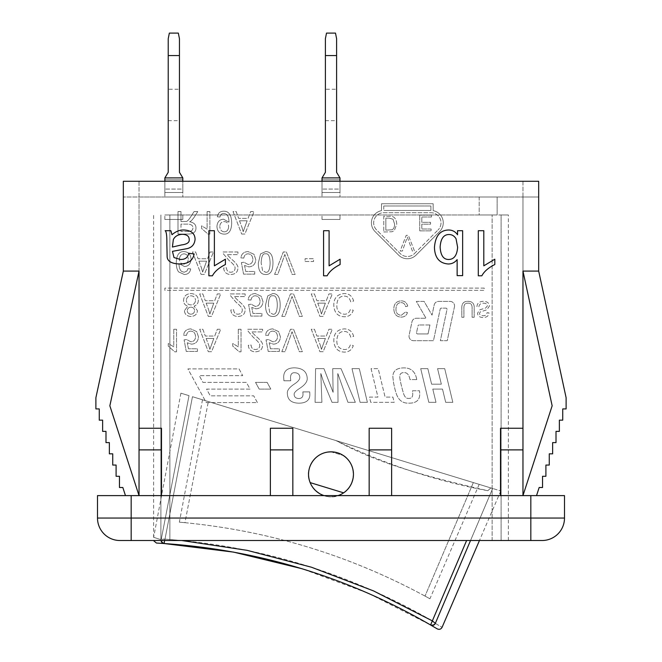 <?xml version="1.0" encoding="UTF-8"?>
<svg xmlns="http://www.w3.org/2000/svg" width="662" height="662" viewBox="0 0 662 662"><rect width="100%" height="100%" fill="white"/><g stroke="black" fill="none" stroke-linecap="round" stroke-linejoin="round"><path stroke-width="0.5" stroke-dasharray="3.31 2.48" d="M310.147 482.606C304.024 468.663 315.658 451.385 330.884 451.823C320.325 452.452 313.209 457.748 309.526 467.711C314.764 455.067 324.115 450.102 337.562 452.808C324.115 450.102 314.764 455.067 309.526 467.711C313.209 457.748 320.325 452.452 330.884 451.823L337.562 452.808L330.884 451.823C315.658 451.385 304.024 468.663 310.147 482.606L343.628 492.842C349.95 488.266 353.227 482.077 353.45 474.282C352.118 487.911 344.629 495.391 331 496.732C316.469 497.294 304.752 481.365 309.526 467.711C302.997 485.511 324.529 503.757 341.046 494.357C358.928 486.578 356.545 457.525 337.562 452.808C354.824 457.194 359.094 482.565 344.298 492.371C328.244 505.652 302.294 487.207 309.526 467.711C304.752 481.365 316.469 497.294 331 496.732C344.629 495.391 352.118 487.911 353.45 474.282C353.177 466.222 349.759 459.941 343.206 455.431C349.759 459.941 353.177 466.222 353.45 474.282C353.21 466.271 349.793 459.991 343.206 455.431L337.562 452.808L343.206 455.431C349.793 459.991 353.21 466.271 353.45 474.282C353.227 482.077 349.95 488.266 343.628 492.842A22.45 22.45 0 0 1 310.147 482.606A22.45 22.45 0 0 0 343.628 492.842M164.855 219.453L164.855 214.96L164.855 219.453L182.82 219.453L182.82 214.96L164.855 214.96L182.82 214.96L182.82 219.453L164.855 219.453M164.855 181.28L164.855 196.995L164.855 177.912L164.855 192.51L164.855 177.912L164.855 192.51L164.855 177.912L168.222 172.302L168.222 38.71L169.348 33.1L178.326 33.1L179.452 38.71L179.452 172.302L182.82 177.912L182.82 189.059L182.82 181.28M168.222 89.229L168.222 120.666L168.222 89.229L179.452 89.229L179.452 120.666L179.452 89.229M182.795 177.879L164.855 177.912M182.82 179.799L182.82 192.51L182.82 177.912L182.82 192.51L182.82 179.799L164.855 179.799L182.82 179.799M164.855 192.51L182.82 192.51L164.855 192.51M168.222 55.55L179.452 55.55M182.82 189.059L182.82 196.995L182.82 189.059L164.855 189.059L182.82 189.059M164.855 196.995L182.82 196.995L164.855 196.995M322.022 219.453L322.022 214.96L322.022 219.453L339.978 219.453L339.978 214.96L322.022 214.96L339.978 214.96L339.978 219.453L322.022 219.453M322.022 181.28L322.022 196.995L322.022 177.912L322.022 192.51L322.022 177.912L322.022 192.51L322.022 177.912L325.39 172.302L325.39 38.71L326.507 33.1L335.493 33.1L336.61 38.71L336.61 172.302L339.978 177.912L339.978 189.059L339.978 181.28M325.39 89.229L325.39 120.666L325.39 89.229L336.61 89.229L336.61 120.666L336.61 89.229M339.962 177.879L322.022 177.912M339.978 179.799L339.978 192.51L339.978 177.912L339.978 192.51L339.978 179.799L322.022 179.799L339.978 179.799M322.022 192.51L339.978 192.51L322.022 192.51M325.39 55.55L336.61 55.55M339.978 189.059L339.978 196.995L339.978 189.059L322.022 189.059L339.978 189.059M322.022 196.995L339.978 196.995L322.022 196.995M181.686 540.515L164.995 539.141L192.46 396.703L490.832 487.927L487.836 490.716C426.725 476.541 379.798 464.285 336.048 440.602L192.46 396.703L164.995 539.141C260.348 546.001 349.47 573.242 432.352 620.882L466.611 540.515M432.352 620.882L435.323 623.397A3.368 3.318 -59.7 0 1 430.581 624.986L432.352 620.882M470.533 540.515L492.669 488.49L500.803 490.972L490.832 487.927L492.669 488.49L435.29 623.306A3.368 3.136 -2.8 0 1 430.805 624.837M336.048 440.602C384.349 464.062 434.942 480.761 487.836 490.716L490.832 487.927L336.048 440.602M164.557 540.515L164.995 539.141L162.215 539.389L162.173 540.515L162.24 539.389L161.296 539.034L189.018 395.653L161.296 539.034L164.995 539.141L164.168 543.535A3.368 3.318 93.7 0 1 161.081 540.515C150.754 540.515 150.754 540.515 161.081 540.515C150.754 540.515 150.754 540.515 161.081 540.515L161.081 540.515M164.068 543.287A3.368 3.136 36.8 0 1 161.238 540.515L162.173 540.515M189.018 395.653L180.892 393.17L189.018 395.653M160.56 539.53L161.023 539.555L160.56 539.53C151.333 536.584 151.333 536.584 160.56 539.53C151.333 536.584 151.333 536.584 160.56 539.53L161.296 539.034L160.56 539.53M430.581 624.986C439.469 630.174 439.469 630.174 430.581 624.986L368.221 593.251L302.112 568.749M473.347 482.581C481.142 484.965 481.142 484.965 473.347 482.581C481.142 484.965 481.142 484.965 473.347 482.581L208.34 401.561C200.553 399.178 200.553 399.178 208.34 401.561C200.553 399.178 200.553 399.178 208.34 401.561L473.347 482.581L425.021 596.081L473.347 482.581M425.021 596.081C431.574 599.681 431.574 599.681 425.021 596.081C431.574 599.681 431.574 599.681 425.021 596.081C350.066 555.55 270.038 531.081 184.946 522.682L208.34 401.561L184.946 522.682C177.499 522.004 177.499 522.004 184.946 522.682C177.499 522.004 177.499 522.004 184.946 522.682C269.748 530.998 349.768 555.459 425.021 596.081M169.869 214.96L492.131 214.96L169.869 214.96L169.869 540.515L169.869 214.96M330.884 451.823L343.206 455.431L330.884 451.823M353.45 474.282A22.45 22.45 0 0 0 309.046 469.557A22.45 22.45 0 0 0 338.009 495.606A22.45 22.45 0 0 0 353.45 474.282M338.009 495.606A22.45 22.45 0 0 1 323.991 495.606L369.164 495.606L369.164 428.248L369.164 495.606L323.991 495.606M479.18 196.995L479.18 214.96L497.145 214.96L479.18 214.96L479.18 196.995L497.145 196.995L497.145 214.96L497.145 196.995L479.18 196.995M448.753 259.471C454.107 259.339 457.061 255.267 457.624 247.249L456.044 238.759C454.314 235.929 451.964 234.522 448.993 234.522C443.648 234.555 440.693 238.717 440.131 247.009C440.611 255.433 443.482 259.578 448.753 259.471M462.647 230.715L462.647 275.624L457.144 275.624L457.144 259.603C454.811 262.524 451.848 263.989 448.24 263.989C439.403 263.302 434.81 257.799 434.446 247.489C435.282 236.094 439.973 230.26 448.513 230.004C452.353 230.004 455.365 231.601 457.55 234.795L457.55 230.715L462.647 230.715M483.806 230.715L483.806 265.834L494.82 259.198L494.82 264.535C488.374 267.787 484.054 271.536 481.853 275.797L478.295 275.797L478.295 230.715L483.806 230.715M329.088 230.715L329.088 265.834L340.111 259.198L340.111 264.535C333.665 267.787 329.345 271.536 327.136 275.797L323.577 275.797L323.577 230.715L329.088 230.715M214.38 230.715L214.38 265.834L225.403 259.198L225.403 264.535C218.957 267.787 214.629 271.536 212.428 275.797L208.869 275.797L208.869 230.715L214.38 230.715M172.451 245.023L172.418 247.042L181.421 244.957C187.056 244.261 189.646 242.424 189.191 239.445C189.158 236.276 186.974 234.563 182.654 234.315C178.202 234.422 175.099 236.16 173.345 239.512L172.451 245.023M183.953 230.004C191.244 230.384 194.951 233.487 195.075 239.313C194.603 244.352 191.963 247.456 187.172 248.622L172.451 251.353L173.998 257.551L180.254 259.438C185.062 259.67 187.876 257.609 188.711 253.24L194.123 253.96C192.94 260.638 188.058 263.981 179.468 263.989C171.566 263.675 167.461 261.275 167.147 256.798L166.874 244.344C166.981 235.945 166.394 231.402 165.128 230.715L170.879 230.715L171.979 234.72C175.852 231.419 179.849 229.838 183.953 230.004M292.836 495.606L292.836 428.248L292.836 495.606L270.377 495.606L270.377 428.248L270.377 495.606L161.487 495.606L292.836 495.606L292.836 449.887L270.377 449.887L270.377 428.248L292.836 428.248L292.836 449.887M391.623 495.606L391.623 428.248L391.623 495.606L500.513 495.606L500.513 428.248L500.513 495.606L369.164 495.606L391.623 495.606L391.623 428.248L369.164 428.248L369.164 449.887L391.623 449.887M125.466 495.606L139.037 495.606L125.466 495.606L122.834 487.505L119.466 487.505L119.466 476.284L116.098 476.284L116.098 465.055L112.73 465.055L112.73 453.834L109.362 453.834L109.362 442.605L105.994 442.605L105.994 431.376L102.627 431.376L102.627 420.155L99.259 420.155L99.259 408.926L95.891 408.926L95.891 397.705L123.322 271.089L139.037 271.089L109.851 405.798L139.037 495.606L161.487 495.606L161.487 428.248L161.487 495.606L139.037 495.606L139.037 181.28L522.963 181.28L522.963 196.995L538.678 196.995L123.322 196.995L139.037 196.995L139.037 181.28L522.963 181.28L522.963 428.248L500.513 428.248L500.513 495.606L522.963 495.606L522.963 428.248M139.037 271.089L139.037 196.995L522.963 196.995L522.963 271.089L552.149 405.798L522.963 495.606L536.534 495.606L500.513 495.606M536.534 495.606L539.166 487.505L542.534 487.505L542.534 476.284L545.902 476.284L545.902 465.055L549.27 465.055L549.27 453.834L552.638 453.834L552.638 442.605L556.006 442.605L556.006 431.376L559.373 431.376L559.373 420.155L562.741 420.155L562.741 408.926L566.109 408.926L566.109 397.705L538.678 271.089L538.678 181.28L123.322 181.28L123.322 271.089M131.175 495.606L131.175 518.056L97.504 518.056L97.504 495.606L564.496 495.606L564.496 518.056A22.45 22.45 0 0 1 542.046 540.515L119.954 540.515A22.45 22.45 0 0 1 97.504 518.056A22.45 22.45 0 0 0 119.954 540.515M270.377 495.606L270.377 449.887M139.037 449.887L161.487 449.887M161.487 495.606L161.487 428.248L139.037 428.248M369.164 495.606L369.164 449.887M474.182 317.288L474.182 308.211C474.497 303.742 472.445 301.442 468.042 301.309C463.706 301.227 461.637 303.527 461.819 308.211L461.819 317.288L463.905 317.288L463.905 308.219C463.805 304.685 465.121 303.006 467.86 303.188C470.798 302.906 472.213 304.578 472.097 308.219L472.097 317.288L474.182 317.288L474.182 308.211C474.497 303.742 472.445 301.442 468.042 301.309C463.706 301.227 461.637 303.527 461.819 308.211L461.819 317.288L463.905 317.288L463.905 308.219C463.805 304.685 465.121 303.006 467.86 303.188C470.798 302.906 472.213 304.578 472.097 308.219L472.097 317.288L474.182 317.288M419.741 230.848L431.119 230.848L431.119 228.994L421.818 228.994L421.818 224.186L430.532 224.186L430.532 222.333L421.818 222.333L421.818 216.987L431.475 216.987L431.475 215.133L419.741 215.133L419.741 230.848L431.119 230.848L431.119 228.994L421.818 228.994L421.818 224.186L430.532 224.186L430.532 222.333L421.818 222.333L421.818 216.987L431.475 216.987L431.475 215.133L419.741 215.133L419.741 230.848M407.726 306.117C406.758 302.658 404.59 300.904 401.222 300.862C396.281 301.227 393.824 303.974 393.832 309.104C394.155 314.276 396.629 316.949 401.263 317.115C404.474 317.032 406.542 315.509 407.461 312.538L405.417 312.05L401.213 315.327C397.564 314.872 395.818 312.795 395.975 309.113C396.108 304.884 397.796 302.733 401.048 302.642C403.456 302.65 404.987 303.99 405.64 306.647L407.726 306.117C406.758 302.658 404.59 300.904 401.222 300.862C396.281 301.227 393.824 303.974 393.832 309.104C394.155 314.276 396.629 316.949 401.263 317.115C404.474 317.032 406.542 315.509 407.461 312.538L405.417 312.05L401.213 315.327C397.564 314.872 395.818 312.795 395.975 309.113C396.108 304.884 397.796 302.733 401.048 302.642C403.456 302.65 404.987 303.99 405.64 306.647L407.726 306.117M416.762 379.583C415.405 371.779 411.152 367.89 404.027 367.898C396.588 367.898 392.864 370.902 392.847 376.918L393.584 382.901C394.775 388.958 395.942 393.203 397.059 395.644C399.385 400.783 403.216 403.29 408.562 403.158C416.233 403.348 419.956 400.113 419.716 393.451L419.509 390.762L412.567 390.762L412.732 393.716C412.831 397.001 411.483 398.565 408.669 398.408C406.178 398.681 404.374 396.737 403.257 392.583C401.023 384.713 399.848 379.417 399.757 376.678C399.732 373.931 401.18 372.565 404.077 372.59C407.138 372.532 409.108 374.858 409.985 379.583L416.762 379.583C415.405 371.779 411.152 367.89 404.027 367.898C396.588 367.898 392.864 370.902 392.847 376.918L393.584 382.901C394.775 388.958 395.942 393.203 397.059 395.644C399.385 400.783 403.216 403.29 408.562 403.158C416.233 403.348 419.956 400.113 419.716 393.451L419.509 390.762L412.567 390.762L412.732 393.716C412.831 397.001 411.483 398.565 408.669 398.408C406.178 398.681 404.374 396.737 403.257 392.583C401.023 384.713 399.848 379.417 399.757 376.678C399.732 373.931 401.18 372.565 404.077 372.59C407.138 372.532 409.108 374.858 409.985 379.583L416.762 379.583M351.994 368.66L360.087 402.339L367.393 402.339L359.3 368.66L351.994 368.66L360.087 402.339L367.393 402.339L359.3 368.66L351.994 368.66M290.726 380.791L290.519 378.234C290.411 374.394 291.801 372.557 294.689 372.723C297.95 372.88 299.663 374.444 299.828 377.414C299.828 379.367 298.14 381.486 294.764 383.77L294.524 383.935C289.277 387.353 286.894 390.563 287.382 393.559C287.548 399.823 291.404 403.034 298.959 403.183C306.134 403.092 309.766 400.229 309.874 394.585L309.717 391.896L302.857 391.896L303.022 394.246C302.997 397.076 301.558 398.499 298.694 398.516C295.831 398.367 294.317 397.076 294.16 394.635C293.829 393.12 295.475 391.159 299.092 388.76L300.093 388.098C304.859 384.92 307.242 381.775 307.242 378.681C306.994 371.696 302.741 368.08 294.474 367.84C287.3 367.873 283.7 370.993 283.659 377.208L283.924 380.791L290.726 380.791L290.519 378.234C290.411 374.394 291.801 372.557 294.689 372.723C297.95 372.88 299.663 374.444 299.828 377.414C299.828 379.367 298.14 381.486 294.764 383.77L294.524 383.935C289.277 387.353 286.894 390.563 287.382 393.559C287.548 399.823 291.404 403.034 298.959 403.183C306.134 403.092 309.766 400.229 309.874 394.585L309.717 391.896L302.857 391.896L303.022 394.246C302.997 397.076 301.558 398.499 298.694 398.516C295.831 398.367 294.317 397.076 294.16 394.635C293.829 393.12 295.475 391.159 299.092 388.76L300.093 388.098C304.859 384.92 307.242 381.775 307.242 378.681C306.994 371.696 302.741 368.08 294.474 367.84C287.3 367.873 283.7 370.993 283.659 377.208L283.924 380.791L290.726 380.791M224.261 221.629C226.983 221.737 228.44 223.417 228.622 226.677C228.44 223.417 226.983 221.737 224.261 221.629C221.489 221.811 219.991 223.417 219.776 226.454C219.991 223.417 221.489 221.811 224.261 221.629M224.327 231.841C221.58 231.642 220.065 229.846 219.776 226.454C220.065 229.846 221.58 231.642 224.327 231.841C226.95 231.708 228.382 229.979 228.622 226.677C228.382 229.979 226.95 231.708 224.327 231.841M219.999 217.02C220.487 214.596 221.72 213.404 223.715 213.462C227.066 213.652 228.812 216.366 228.953 221.605L228.936 222.159L223.574 219.196C219.503 219.436 217.293 221.886 216.937 226.536C217.268 231.344 219.618 233.868 223.988 234.116C228.853 234.348 231.419 230.732 231.683 223.268C231.551 215.109 228.87 211.087 223.648 211.203C220.024 211.294 217.93 213.156 217.343 216.78L219.999 217.02C220.487 214.596 221.72 213.404 223.715 213.462C227.066 213.652 228.812 216.366 228.953 221.605L228.936 222.159L223.574 219.196C219.503 219.436 217.293 221.886 216.937 226.536C217.268 231.344 219.618 233.868 223.988 234.116C228.853 234.348 231.419 230.732 231.683 223.268C231.551 215.109 228.87 211.087 223.648 211.203C220.024 211.294 217.93 213.156 217.343 216.78L219.999 217.02M180.983 224.12L180.983 231.551L180.983 224.12L187.363 224.12C191.144 224.195 192.99 225.452 192.89 227.902C192.956 230.177 191.351 231.394 188.082 231.551L180.983 231.551L188.082 231.551C191.351 231.394 192.956 230.177 192.89 227.902C192.99 225.452 191.144 224.195 187.363 224.12L180.983 224.12M178.004 234.034L187.967 234.034C193.354 234.067 196.018 232.023 195.96 227.902C195.993 224.567 193.892 222.531 189.638 221.795L191.417 220.686L193.883 217.69L197.773 211.583L194.057 211.583L191.078 216.251C188.819 219.85 187.156 221.58 186.08 221.456L180.983 221.555L180.983 211.583L178.004 211.583L178.004 234.034L187.967 234.034C193.354 234.067 196.018 232.023 195.96 227.902C195.993 224.567 193.892 222.531 189.638 221.795L191.417 220.686L193.883 217.69L197.773 211.583L194.057 211.583L191.078 216.251C188.819 219.85 187.156 221.58 186.08 221.456L180.983 221.555L180.983 211.583L178.004 211.583L178.004 234.034M274.606 274.424L277.817 274.424L284.834 254.456L292.108 274.424L295.136 274.424L286.34 251.974L283.278 251.974L274.606 274.424L277.817 274.424L284.834 254.456L292.108 274.424L295.136 274.424L286.34 251.974L283.278 251.974L274.606 274.424M243.782 258.097C244.328 255.267 245.768 253.852 248.093 253.852C251.03 254.034 252.611 255.863 252.851 259.347C252.694 262.624 251.097 264.32 248.06 264.444L243.972 262.26L241.39 262.599L243.558 274.134L254.721 274.134L254.721 271.494L245.768 271.494L244.551 265.47L248.796 266.877C253.083 266.587 255.416 264.163 255.78 259.603L254.001 254.316L248.109 251.593C243.848 251.792 241.44 253.877 240.894 257.857L243.782 258.097C244.328 255.267 245.768 253.852 248.093 253.852C251.03 254.034 252.611 255.863 252.851 259.347C252.694 262.624 251.097 264.32 248.06 264.444L243.972 262.26L241.39 262.599L243.558 274.134L254.721 274.134L254.721 271.494L245.768 271.494L244.551 265.47L248.796 266.877C253.083 266.587 255.416 264.163 255.78 259.603L254.001 254.316L248.109 251.593C243.848 251.792 241.44 253.877 240.894 257.857L243.782 258.097M198.948 261.176L201.43 267.762L198.948 261.176L206.577 261.176L202.646 272.065L201.43 267.762L202.646 272.065L206.577 261.176L198.948 261.176M201.107 274.424L204.318 274.424L213.495 251.974L210.102 251.974L207.504 258.768L198.095 258.768L195.629 251.974L192.476 251.974L201.107 274.424L204.318 274.424L213.495 251.974L210.102 251.974L207.504 258.768L198.095 258.768L195.629 251.974L192.476 251.974L201.107 274.424M353.64 301.069C352.258 296.121 349.164 293.614 344.348 293.556C337.297 294.077 333.772 298.008 333.789 305.331C334.252 312.721 337.786 316.535 344.406 316.775C348.998 316.659 351.952 314.483 353.268 310.238L350.339 309.535C349.321 312.729 347.318 314.293 344.331 314.227C339.126 313.565 336.627 310.61 336.859 305.348C337.041 299.307 339.457 296.228 344.091 296.104C347.542 296.113 349.726 298.024 350.67 301.822L353.64 301.069C352.258 296.121 349.164 293.614 344.348 293.556C337.297 294.077 333.772 298.008 333.789 305.331C334.252 312.721 337.786 316.535 344.406 316.775C348.998 316.659 351.952 314.483 353.268 310.238L350.339 309.535C349.321 312.729 347.318 314.293 344.331 314.227C339.126 313.565 336.627 310.61 336.859 305.348C337.041 299.307 339.457 296.228 344.091 296.104C347.542 296.113 349.726 298.024 350.67 301.822L353.64 301.069M281.805 316.378L285.024 316.378L292.041 296.411L299.307 316.378L302.344 316.378L293.547 293.928L290.477 293.928L281.805 316.378L285.024 316.378L292.041 296.411L299.307 316.378L302.344 316.378L293.547 293.928L290.477 293.928L281.805 316.378M250.981 300.06C251.535 297.23 252.967 295.815 255.3 295.815C258.23 295.988 259.818 297.817 260.058 301.309C259.893 304.578 258.296 306.283 255.259 306.407L251.171 304.214L248.589 304.553L250.766 316.088L261.92 316.088L261.92 313.457L252.967 313.457L251.759 307.433L255.995 308.831C260.29 308.542 262.615 306.117 262.98 301.566L261.2 296.278L255.317 293.556C251.047 293.746 248.639 295.831 248.093 299.82L250.981 300.06C251.535 297.23 252.967 295.815 255.3 295.815C258.23 295.988 259.818 297.817 260.058 301.309C259.893 304.578 258.296 306.283 255.259 306.407L251.171 304.214L248.589 304.553L250.766 316.088L261.92 316.088L261.92 313.457L252.967 313.457L251.759 307.433L255.995 308.831C260.29 308.542 262.615 306.117 262.98 301.566L261.2 296.278L255.317 293.556C251.047 293.746 248.639 295.831 248.093 299.82L250.981 300.06M206.147 303.138L208.629 309.725L206.147 303.138L213.785 303.138L209.846 314.02L208.629 309.725L209.846 314.02L213.785 303.138L206.147 303.138M208.307 316.378L211.526 316.378L220.694 293.928L217.31 293.928L214.703 300.722L205.294 300.722L202.829 293.928L199.684 293.928L208.307 316.378L211.526 316.378L220.694 293.928L217.31 293.928L214.703 300.722L205.294 300.722L202.829 293.928L199.684 293.928L208.307 316.378M353.657 336.395C352.275 331.455 349.18 328.948 344.372 328.89C337.314 329.411 333.789 333.334 333.813 340.657C334.269 348.055 337.802 351.87 344.422 352.11C349.015 351.994 351.969 349.817 353.285 345.572L350.355 344.869C349.337 348.063 347.335 349.627 344.348 349.561C339.143 348.899 336.644 345.936 336.875 340.673C337.057 334.641 339.474 331.563 344.108 331.439C347.558 331.447 349.751 333.35 350.686 337.148L353.657 336.395C352.275 331.455 349.18 328.948 344.372 328.89C337.314 329.411 333.789 333.334 333.813 340.657C334.269 348.055 337.802 351.87 344.422 352.11C349.015 351.994 351.969 349.817 353.285 345.572L350.355 344.869C349.337 348.063 347.335 349.627 344.348 349.561C339.143 348.899 336.644 345.936 336.875 340.673C337.057 334.641 339.474 331.563 344.108 331.439C347.558 331.447 349.751 333.35 350.686 337.148L353.657 336.395M281.822 351.712L285.041 351.712L292.058 331.745L299.332 351.712L302.36 351.712L293.564 329.262L290.494 329.262L281.822 351.712L285.041 351.712L292.058 331.745L299.332 351.712L302.36 351.712L293.564 329.262L290.494 329.262L281.822 351.712M262.591 329.262L247.753 329.262L248.076 331.182L253.496 337.562C257.998 341.211 260.075 343.909 259.711 345.638C259.562 348.03 258.147 349.321 255.482 349.528C252.71 349.428 251.254 347.931 251.105 345.026L248.267 345.316C248.755 349.586 251.188 351.745 255.557 351.803C260.042 351.489 262.375 349.412 262.549 345.572C263.12 343.437 260.911 340.318 255.929 336.23L251.585 331.919L262.591 331.919L262.591 329.262L247.753 329.262L248.076 331.182L253.496 337.562C257.998 341.211 260.075 343.909 259.711 345.638C259.562 348.03 258.147 349.321 255.482 349.528C252.71 349.428 251.254 347.931 251.105 345.026L248.267 345.316C248.755 349.586 251.188 351.745 255.557 351.803C260.042 351.489 262.375 349.412 262.549 345.572C263.12 343.437 260.911 340.318 255.929 336.23L251.585 331.919L262.591 331.919L262.591 329.262M206.163 338.472L208.646 345.059L206.163 338.472L213.801 338.472L209.862 349.354L208.646 345.059L209.862 349.354L213.801 338.472L206.163 338.472M208.323 351.712L211.542 351.712L220.711 329.262L217.326 329.262L214.72 336.056L205.311 336.056L202.845 329.262L199.701 329.262L208.323 351.712L211.542 351.712L220.711 329.262L217.326 329.262L214.72 336.056L205.311 336.056L202.845 329.262L199.701 329.262L208.323 351.712M173.775 329.262L173.775 346.822L168.264 343.504L168.264 346.168L174.751 351.803L176.531 351.803L176.531 329.262L173.775 329.262L173.775 346.822L168.264 343.504L168.264 346.168L174.751 351.803L176.531 351.803L176.531 329.262L173.775 329.262M257.402 402.579L253.728 395.843L210.259 395.843L206.585 389.107L250.054 389.107L246.388 382.371L202.92 382.371L199.245 375.635L242.714 375.635L239.04 368.899L187.9 368.899L206.254 402.579L257.402 402.579L253.728 395.843L210.259 395.843L206.585 389.107L250.054 389.107L246.388 382.371L202.92 382.371L199.245 375.635L242.714 375.635L239.04 368.899L187.9 368.899L206.254 402.579L257.402 402.579M484.236 288.102L164.855 288.102L164.855 290.345L484.236 290.345L484.236 288.102L164.855 288.102L164.855 290.345L484.236 290.345L484.236 288.102M259.198 389.107L270.816 389.107L267.142 382.371L255.524 382.371L259.198 389.107L270.816 389.107L267.142 382.371L255.524 382.371L259.198 389.107M417.995 325.861A1.125 1.125 0 0 1 419.096 324.976A1.125 1.125 0 0 0 417.995 325.861L416.563 332.597L417.995 325.861M417.664 333.954A1.125 1.125 0 0 1 416.563 332.597A1.125 1.125 0 0 0 417.664 333.954L428.024 333.954L417.664 333.954M428.024 333.954L429.936 324.976L428.024 333.954M429.936 324.976L419.096 324.976L429.936 324.976M454.455 306.82A4.493 4.493 0 0 0 450.061 301.4L438.583 301.4A4.493 4.493 0 0 0 434.189 304.959L432.029 315.137L424.094 301.4L416.315 301.4L426.038 318.24L416.373 318.24A4.493 4.493 0 0 0 411.979 321.79L409.116 335.262A4.493 4.493 0 0 0 413.502 340.69L433.478 340.69L440.213 309.022A1.125 1.125 0 0 1 441.314 308.136L445.898 308.136A1.125 1.125 0 0 1 446.999 309.493L440.362 340.69L447.247 340.69L454.455 306.82A4.493 4.493 0 0 0 450.061 301.4L438.583 301.4A4.493 4.493 0 0 0 434.189 304.959L432.029 315.137L424.094 301.4L416.315 301.4L426.038 318.24L416.373 318.24A4.493 4.493 0 0 0 411.979 321.79L409.116 335.262A4.493 4.493 0 0 0 413.502 340.69L433.478 340.69L440.213 309.022A1.125 1.125 0 0 1 441.314 308.136L445.898 308.136A1.125 1.125 0 0 1 446.999 309.493L440.362 340.69L447.247 340.69L454.455 306.82M414.478 253.538L438.054 229.962L414.478 253.538A10.104 10.104 0 0 1 400.196 253.538L376.62 229.962A10.104 10.104 0 0 1 383.761 212.717L430.912 212.717A10.104 10.104 0 0 1 438.054 229.962A10.104 10.104 0 0 0 430.912 212.717L383.761 212.717A10.104 10.104 0 0 0 376.62 229.962L400.196 253.538A10.104 10.104 0 0 0 414.478 253.538M383.761 205.981L383.761 210.466L383.761 205.981L430.912 205.981L430.912 210.466L383.761 210.466L430.912 210.466L430.912 205.981L383.761 205.981M439.642 231.551A12.346 12.346 0 0 0 433.155 210.673L433.155 203.731L381.519 203.731L381.519 210.673A12.346 12.346 0 0 0 375.031 231.551L398.607 255.127A12.346 12.346 0 0 0 416.067 255.127L439.642 231.551A12.346 12.346 0 0 0 433.155 210.673L433.155 203.731L381.519 203.731L381.519 210.673A12.346 12.346 0 0 0 375.031 231.551L398.607 255.127A12.346 12.346 0 0 0 416.067 255.127L439.642 231.551M186.485 335.386C187.032 332.556 188.471 331.149 190.797 331.149C193.734 331.323 195.315 333.151 195.555 336.635C195.398 339.912 193.8 341.609 190.764 341.741L186.676 339.548L184.094 339.887L186.262 351.423L197.425 351.423L197.425 348.791L188.471 348.791L187.255 342.767L191.5 344.166C195.786 343.876 198.12 341.451 198.484 336.892L196.705 331.604L190.813 328.89C186.552 329.08 184.144 331.166 183.597 335.146L186.485 335.386C187.032 332.556 188.471 331.149 190.797 331.149C193.734 331.323 195.315 333.151 195.555 336.635C195.398 339.912 193.8 341.609 190.764 341.741L186.676 339.548L184.094 339.887L186.262 351.423L197.425 351.423L197.425 348.791L188.471 348.791L187.255 342.767L191.5 344.166C195.786 343.876 198.12 341.451 198.484 336.892L196.705 331.604L190.813 328.89C186.552 329.08 184.144 331.166 183.597 335.146L186.485 335.386M238.287 329.262L238.287 346.822L232.776 343.504L232.776 346.168L239.263 351.803L241.042 351.803L241.042 329.262L238.287 329.262L238.287 346.822L232.776 343.504L232.776 346.168L239.263 351.803L241.042 351.803L241.042 329.262L238.287 329.262M268.441 335.386C268.987 332.556 270.427 331.149 272.752 331.149C275.682 331.323 277.27 333.151 277.51 336.635C277.353 339.912 275.756 341.609 272.719 341.741L268.631 339.548L266.041 339.887L268.218 351.423L279.372 351.423L279.372 348.791L270.427 348.791L269.211 342.767L273.456 344.166C277.742 343.876 280.067 341.451 280.431 336.892L278.652 331.604L272.769 328.89C268.499 329.08 266.099 331.166 265.545 335.146L268.441 335.386C268.987 332.556 270.427 331.149 272.752 331.149C275.682 331.323 277.27 333.151 277.51 336.635C277.353 339.912 275.756 341.609 272.719 341.741L268.631 339.548L266.041 339.887L268.218 351.423L279.372 351.423L279.372 348.791L270.427 348.791L269.211 342.767L273.456 344.166C277.742 343.876 280.067 341.451 280.431 336.892L278.652 331.604L272.769 328.89C268.499 329.08 266.099 331.166 265.545 335.146L268.441 335.386M317.76 338.472L320.243 345.059L317.76 338.472L325.39 338.472L321.451 349.354L320.243 345.059L321.451 349.354L325.39 338.472L317.76 338.472M319.912 351.712L323.13 351.712L332.307 329.262L328.915 329.262L326.316 336.056L316.899 336.056L314.442 329.262L311.289 329.262L319.912 351.712L323.13 351.712L332.307 329.262L328.915 329.262L326.316 336.056L316.899 336.056L314.442 329.262L311.289 329.262L319.912 351.712M190.937 314.21C188.662 314.003 187.445 312.861 187.288 310.784C187.445 312.861 188.662 314.003 190.937 314.21C193.18 314.02 194.396 312.828 194.562 310.635C194.396 312.828 193.18 314.02 190.937 314.21M190.954 307.176C193.221 307.358 194.421 308.509 194.562 310.635C194.421 308.509 193.221 307.358 190.954 307.176C188.645 307.317 187.429 308.525 187.288 310.784C187.429 308.525 188.645 307.317 190.954 307.176M190.871 304.917C188.074 304.702 186.576 303.204 186.386 300.416C186.576 303.204 188.074 304.702 190.871 304.917C193.734 304.719 195.273 303.179 195.489 300.316C195.273 303.179 193.734 304.719 190.871 304.917M190.954 295.815C193.792 296.013 195.298 297.511 195.489 300.316C195.298 297.511 193.792 296.013 190.954 295.815C188.074 296.088 186.552 297.627 186.386 300.416C186.552 297.627 188.074 296.088 190.954 295.815M184.45 310.685C184.657 314.243 186.8 316.171 190.888 316.469C195.017 316.146 197.193 314.193 197.408 310.619L194.082 306.117C196.895 305.141 198.302 303.213 198.327 300.349C198.079 296.162 195.613 293.903 190.937 293.556C186.262 293.887 183.796 296.179 183.548 300.432C183.597 303.436 185.029 305.331 187.843 306.117L184.45 310.685C184.657 314.243 186.8 316.171 190.888 316.469C195.017 316.146 197.193 314.193 197.408 310.619L194.082 306.117C196.895 305.141 198.302 303.213 198.327 300.349C198.079 296.162 195.613 293.903 190.937 293.556C186.262 293.887 183.796 296.179 183.548 300.432C183.597 303.436 185.029 305.331 187.843 306.117L184.45 310.685M245.13 293.928L230.293 293.928L230.624 295.848L236.044 302.228C240.546 305.877 242.615 308.575 242.259 310.304C242.102 312.696 240.695 313.995 238.03 314.193C235.258 314.094 233.802 312.596 233.653 309.692L230.806 309.982C231.303 314.251 233.727 316.419 238.097 316.469C242.59 316.163 244.923 314.086 245.097 310.238C245.668 308.103 243.459 304.983 238.477 300.896L234.125 296.584L245.13 296.584L245.13 293.928L230.293 293.928L230.624 295.848L236.044 302.228C240.546 305.877 242.615 308.575 242.259 310.304C242.102 312.696 240.695 313.995 238.03 314.193C235.258 314.094 233.802 312.596 233.653 309.692L230.806 309.982C231.303 314.251 233.727 316.419 238.097 316.469C242.59 316.163 244.923 314.086 245.097 310.238C245.668 308.103 243.459 304.983 238.477 300.896L234.125 296.584L245.13 296.584L245.13 293.928M269.79 312.58L268.375 305L269.79 312.58L272.818 314.193L269.79 312.58M277.32 305C277.097 311.761 275.599 314.822 272.818 314.193C275.599 314.822 277.097 311.761 277.32 305C277.088 298.256 275.599 295.194 272.852 295.815C275.599 295.194 277.088 298.256 277.32 305M268.375 305C268.598 298.239 270.096 295.178 272.852 295.815C270.096 295.178 268.598 298.239 268.375 305M272.852 316.469C277.651 316.626 280.084 312.803 280.158 305C280.167 297.387 277.726 293.572 272.852 293.556L267.754 295.864L265.528 305C265.536 312.654 267.978 316.477 272.852 316.469C277.651 316.626 280.084 312.803 280.158 305C280.167 297.387 277.726 293.572 272.852 293.556L267.754 295.864L265.528 305C265.536 312.654 267.978 316.477 272.852 316.469M317.743 303.138L320.226 309.725L317.743 303.138L325.373 303.138L321.434 314.02L320.226 309.725L321.434 314.02L325.373 303.138L317.743 303.138M319.895 316.378L323.114 316.378L332.291 293.928L328.898 293.928L326.3 300.722L316.883 300.722L314.425 293.928L311.272 293.928L319.895 316.378L323.114 316.378L332.291 293.928L328.898 293.928L326.3 300.722L316.883 300.722L314.425 293.928L311.272 293.928L319.895 316.378M183.887 264.105C181.156 263.931 179.667 262.309 179.419 259.247C179.667 262.309 181.156 263.931 183.887 264.105C186.61 263.981 188.066 262.309 188.256 259.09C188.066 262.309 186.61 263.981 183.887 264.105M183.995 253.852C186.585 253.993 188.008 255.739 188.256 259.09C188.008 255.739 186.585 253.993 183.995 253.852C181.214 254.125 179.692 255.921 179.419 259.247C179.692 255.921 181.214 254.125 183.995 253.852M187.958 268.689L186.916 271.072L184.144 272.248L181.835 271.511C180.047 270.477 179.096 267.82 178.997 263.542L184.45 266.538C188.505 266.256 190.714 263.832 191.095 259.264C190.772 254.489 188.422 251.941 184.061 251.593C179.154 251.345 176.555 254.969 176.257 262.475C176.257 266.811 177.06 269.972 178.666 271.941L184.317 274.507C187.983 274.391 190.11 272.521 190.697 268.913L187.958 268.689L186.916 271.072L184.144 272.248L181.835 271.511C180.047 270.477 179.096 267.82 178.997 263.542L184.45 266.538C188.505 266.256 190.714 263.832 191.095 259.264C190.772 254.489 188.422 251.941 184.061 251.593C179.154 251.345 176.555 254.969 176.257 262.475C176.257 266.811 177.06 269.972 178.666 271.941L184.317 274.507C187.983 274.391 190.11 272.521 190.697 268.913L187.958 268.689M237.931 251.974L223.094 251.974L223.417 253.885L228.845 260.274C233.347 263.923 235.415 266.612 235.06 268.35C234.902 270.741 233.496 272.032 230.831 272.231C228.059 272.14 226.594 270.634 226.445 267.729L223.607 268.027C224.095 272.297 226.528 274.457 230.897 274.507C235.382 274.2 237.716 272.123 237.898 268.284C238.461 266.141 236.26 263.029 231.27 258.933L226.925 254.622L237.931 254.622L237.931 251.974L223.094 251.974L223.417 253.885L228.845 260.274C233.347 263.923 235.415 266.612 235.06 268.35C234.902 270.741 233.496 272.032 230.831 272.231C228.059 272.14 226.594 270.634 226.445 267.729L223.607 268.027C224.095 272.297 226.528 274.457 230.897 274.507C235.382 274.2 237.716 272.123 237.898 268.284C238.461 266.141 236.26 263.029 231.27 258.933L226.925 254.622L237.931 254.622L237.931 251.974M262.591 270.626L261.167 263.046L262.591 270.626L265.619 272.231L262.591 270.626M270.121 263.046C269.897 269.806 268.4 272.868 265.619 272.231C268.4 272.868 269.897 269.806 270.121 263.046C269.889 256.293 268.4 253.232 265.652 253.852C268.4 253.232 269.889 256.293 270.121 263.046M261.167 263.046C261.399 256.285 262.888 253.223 265.652 253.852C262.888 253.223 261.399 256.285 261.167 263.046M265.652 274.507C270.444 274.672 272.885 270.849 272.959 263.046C272.959 255.424 270.526 251.61 265.652 251.593L260.555 253.902L258.329 263.046C258.329 270.7 260.77 274.523 265.652 274.507C270.444 274.672 272.885 270.849 272.959 263.046C272.959 255.424 270.526 251.61 265.652 251.593L260.555 253.902L258.329 263.046C258.329 270.7 260.77 274.523 265.652 274.507M305.083 261.49L313.565 261.49L313.565 258.718L305.083 258.718L305.083 261.49L313.565 261.49L313.565 258.718L305.083 258.718L305.083 261.49M207.115 211.583L207.115 229.135L201.604 225.816L201.604 228.489L208.091 234.116L209.871 234.116L209.871 211.583L207.115 211.583L207.115 229.135L201.604 225.816L201.604 228.489L208.091 234.116L209.871 234.116L209.871 211.583L207.115 211.583M239.512 220.785L241.986 227.372L239.512 220.785L247.141 220.785L243.202 231.667L241.986 227.372L243.202 231.667L247.141 220.785L239.512 220.785M241.663 234.034L244.882 234.034L254.051 211.583L250.666 211.583L248.068 218.377L238.651 218.377L236.185 211.583L233.041 211.583L241.663 234.034L244.882 234.034L254.051 211.583L250.666 211.583L248.068 218.377L238.651 218.377L236.185 211.583L233.041 211.583L241.663 234.034M315.575 368.66L315.071 402.339L321.906 402.339L320.822 373.484L323.379 381.403L332.026 402.339L338.017 402.339L337.802 373.517L347.931 402.339L355.345 402.339L341.046 368.66L332.713 368.66L333.11 392.343L323.958 368.66L315.575 368.66L315.071 402.339L321.906 402.339L320.822 373.484L323.379 381.403L332.026 402.339L338.017 402.339L337.802 373.517L347.931 402.339L355.345 402.339L341.046 368.66L332.713 368.66L333.11 392.343L323.958 368.66L315.575 368.66M371.059 368.66L377.944 397.092L369.454 397.092L370.72 402.339L394.213 402.339L392.897 397.092L385.094 397.092L378.209 368.66L371.059 368.66L377.944 397.092L369.454 397.092L370.72 402.339L394.213 402.339L392.897 397.092L385.094 397.092L378.209 368.66L371.059 368.66M420.718 368.66L428.819 402.339L435.993 402.339L432.799 389.099L442.506 389.099L445.692 402.339L452.841 402.339L444.715 368.66L437.574 368.66L441.339 384.167L431.607 384.167L427.842 368.66L420.718 368.66L428.819 402.339L435.993 402.339L432.799 389.099L442.506 389.099L445.692 402.339L452.841 402.339L444.715 368.66L437.574 368.66L441.339 384.167L431.607 384.167L427.842 368.66L420.718 368.66M400.138 251.055L402.388 251.055L407.296 237.079L412.393 251.055L414.511 251.055L408.355 235.341L406.211 235.341L400.138 251.055L402.388 251.055L407.296 237.079L412.393 251.055L414.511 251.055L408.355 235.341L406.211 235.341L400.138 251.055M385.855 218.129L385.855 230.128L385.855 218.129L389.206 218.129L393.054 219.23L394.618 224.244C394.469 227.447 393.542 229.3 391.838 229.805L385.855 230.128L391.838 229.805C393.542 229.3 394.469 227.447 394.618 224.244L393.054 219.23L389.206 218.129L385.855 218.129M383.77 231.99L391.987 231.758L394.287 230.633L396.761 224.211C396.397 218.518 393.956 215.878 389.446 216.267L383.77 216.267L383.77 231.99L391.987 231.758L394.287 230.633L396.761 224.211C396.397 218.518 393.956 215.878 389.446 216.267L383.77 216.267L383.77 231.99M478.907 306.796C479.131 304.479 480.686 303.27 483.55 303.163C486.098 303.312 487.397 304.197 487.455 305.836L485.61 308.053L479.751 309.816L477.525 313.225C477.716 315.94 479.561 317.388 483.07 317.561C486.777 317.429 488.755 315.865 488.995 312.869L487 312.712C486.835 314.715 485.552 315.724 483.161 315.733C480.686 315.592 479.478 314.806 479.528 313.374L480.14 311.968L486.785 309.849L489.458 306.018C489.251 303.138 487.315 301.566 483.649 301.309C479.379 301.433 477.137 303.204 476.938 306.63L478.907 306.796C479.131 304.479 480.686 303.27 483.55 303.163C486.098 303.312 487.397 304.197 487.455 305.836L485.61 308.053L479.751 309.816L477.525 313.225C477.716 315.94 479.561 317.388 483.07 317.561C486.777 317.429 488.755 315.865 488.995 312.869L487 312.712C486.835 314.715 485.552 315.724 483.161 315.733C480.686 315.592 479.478 314.806 479.528 313.374L480.14 311.968L486.785 309.849L489.458 306.018C489.251 303.138 487.315 301.566 483.649 301.309C479.379 301.433 477.137 303.204 476.938 306.63L478.907 306.796M522.963 271.089L538.678 271.089M522.963 449.887L500.513 449.887M501.109 540.515L492.131 540.515L508.366 540.515L501.109 540.515L501.109 214.96L508.366 214.96L492.131 214.96L501.109 214.96L501.109 540.515M435.323 623.397C444.326 628.635 444.326 628.635 435.323 623.397M160.891 539.638L160.891 214.96L160.891 539.638M492.131 540.515L492.131 214.96L492.131 540.515M530.825 495.606L530.825 518.056L131.175 518.056L131.175 540.515M564.496 518.056L530.825 518.056L530.825 540.515M168.222 120.666L179.452 120.666M325.39 120.666L336.61 120.666M500.786 490.972L479.453 540.515M435.306 627.75L436.779 628.602M479.189 484.369L429.928 598.787M202.498 399.774L179.361 522.177M180.908 393.178L153.642 537.412M153.634 537.321L153.634 214.96M508.366 540.515L508.366 214.96"/><path stroke-width="0.99" d="M182.82 181.28L182.82 177.912L179.452 172.302L179.452 38.71L178.326 33.1L169.348 33.1L168.222 38.71L168.222 172.302L164.855 177.912L164.855 181.28M164.855 177.912L182.795 177.879M168.222 55.55L179.452 55.55M339.978 181.28L339.978 177.912L336.61 172.302L336.61 38.71L335.493 33.1L326.507 33.1L325.39 38.71L325.39 172.302L322.022 177.912L322.022 181.28M322.022 177.912L339.962 177.879M325.39 55.55L336.61 55.55M466.611 540.515L432.352 620.882L373.567 590.926L311.454 567.218L247.1 550.329L181.686 540.515M161.081 540.515A3.368 3.318 93.7 0 0 164.168 543.535C153.898 542.865 153.898 542.865 164.168 543.535L164.557 540.515M302.112 568.749L233.612 552.116L164.168 543.535C259.272 550.064 348.08 577.214 430.581 624.986A3.368 3.318 -59.7 0 0 435.323 623.397L470.533 540.515M430.805 624.837A3.368 3.136 -2.8 0 0 435.29 623.306L432.352 620.882L430.581 624.986L437.284 628.9C439.345 629.794 440.942 629.272 442.075 627.328L479.453 540.515M162.173 540.515L161.238 540.515A3.368 3.136 36.8 0 0 164.068 543.287M343.628 492.842L310.147 482.606M323.991 495.606A22.45 22.45 0 0 1 333.375 451.956A22.45 22.45 0 0 1 338.009 495.606M457.624 247.249C457.061 255.267 454.107 259.339 448.753 259.471C443.482 259.578 440.611 255.433 440.131 247.009C440.693 238.717 443.648 234.555 448.993 234.522C451.964 234.522 454.314 235.929 456.044 238.759L457.624 247.249M462.647 230.715L462.647 275.624L457.144 275.624L457.144 259.603C454.811 262.524 451.848 263.989 448.24 263.989C439.403 263.302 434.81 257.799 434.446 247.489C435.282 236.094 439.973 230.26 448.513 230.004C452.353 230.004 455.365 231.601 457.55 234.795L457.55 230.715L462.647 230.715M483.806 230.715L483.806 265.834L494.82 259.198L494.82 264.535C488.374 267.787 484.054 271.536 481.853 275.797L478.295 275.797L478.295 230.715L483.806 230.715M329.088 230.715L329.088 265.834L340.111 259.198L340.111 264.535C333.665 267.787 329.345 271.536 327.136 275.797L323.577 275.797L323.577 230.715L329.088 230.715M214.38 230.715L214.38 265.834L225.403 259.198L225.403 264.535C218.957 267.787 214.629 271.536 212.428 275.797L208.869 275.797L208.869 230.715L214.38 230.715M172.418 247.042L173.345 239.512C175.099 236.16 178.202 234.422 182.654 234.315C186.974 234.563 189.158 236.276 189.191 239.445C189.646 242.424 187.056 244.261 181.421 244.957L172.418 247.042M183.953 230.004C191.244 230.384 194.951 233.487 195.075 239.313C194.603 244.352 191.963 247.456 187.172 248.622L172.451 251.353L173.998 257.551L180.254 259.438C185.062 259.67 187.876 257.609 188.711 253.24L194.123 253.96C192.94 260.638 188.058 263.981 179.468 263.989C171.566 263.675 167.461 261.275 167.147 256.798L166.874 244.344C166.981 235.945 166.394 231.402 165.128 230.715L170.879 230.715L171.979 234.72C175.852 231.419 179.849 229.838 183.953 230.004M369.164 495.606L369.164 428.248L391.623 428.248L391.623 495.606M500.513 495.606L500.513 428.248L522.963 428.248L522.963 271.089L538.678 271.089L538.678 181.28L123.322 181.28L123.322 271.089L95.891 397.705L95.891 408.926L99.259 408.926L99.259 420.155L102.627 420.155L102.627 431.376L105.994 431.376L105.994 442.605L109.362 442.605L109.362 453.834L112.73 453.834L112.73 465.055L116.098 465.055L116.098 476.284L119.466 476.284L119.466 487.505L122.834 487.505L125.466 495.606M139.037 271.089L139.037 495.606L109.851 405.798L139.037 271.089L123.322 271.089M139.037 428.248L161.487 428.248L161.487 495.606M270.377 428.248L292.836 428.248L292.836 449.887L270.377 449.887L270.377 428.248M522.963 271.089L552.149 405.798L522.963 495.606L522.963 428.248M270.377 495.606L270.377 449.887M292.836 495.606L292.836 449.887M564.496 518.056L564.496 495.606L97.504 495.606L97.504 518.056A22.45 22.45 0 0 0 119.954 540.515L542.046 540.515A22.45 22.45 0 0 0 564.496 518.056L97.504 518.056A22.45 22.45 0 0 0 119.954 540.515M139.037 449.887L161.487 449.887M369.164 449.887L391.623 449.887M538.678 271.089L566.109 397.705L566.109 408.926L562.741 408.926L562.741 420.155L559.373 420.155L559.373 431.376L556.006 431.376L556.006 442.605L552.638 442.605L552.638 453.834L549.27 453.834L549.27 465.055L545.902 465.055L545.902 476.284L542.534 476.284L542.534 487.505L539.166 487.505L536.534 495.606M522.963 449.887L500.513 449.887M435.323 623.397C444.326 628.635 444.326 628.635 435.323 623.397M131.175 540.515L131.175 495.606M530.825 540.515L530.825 495.606M153.377 540.498L156.422 543.03L164.168 543.535L156.422 543.03M430.581 624.986L435.306 627.75M436.779 628.602L437.284 628.9"/></g></svg>
